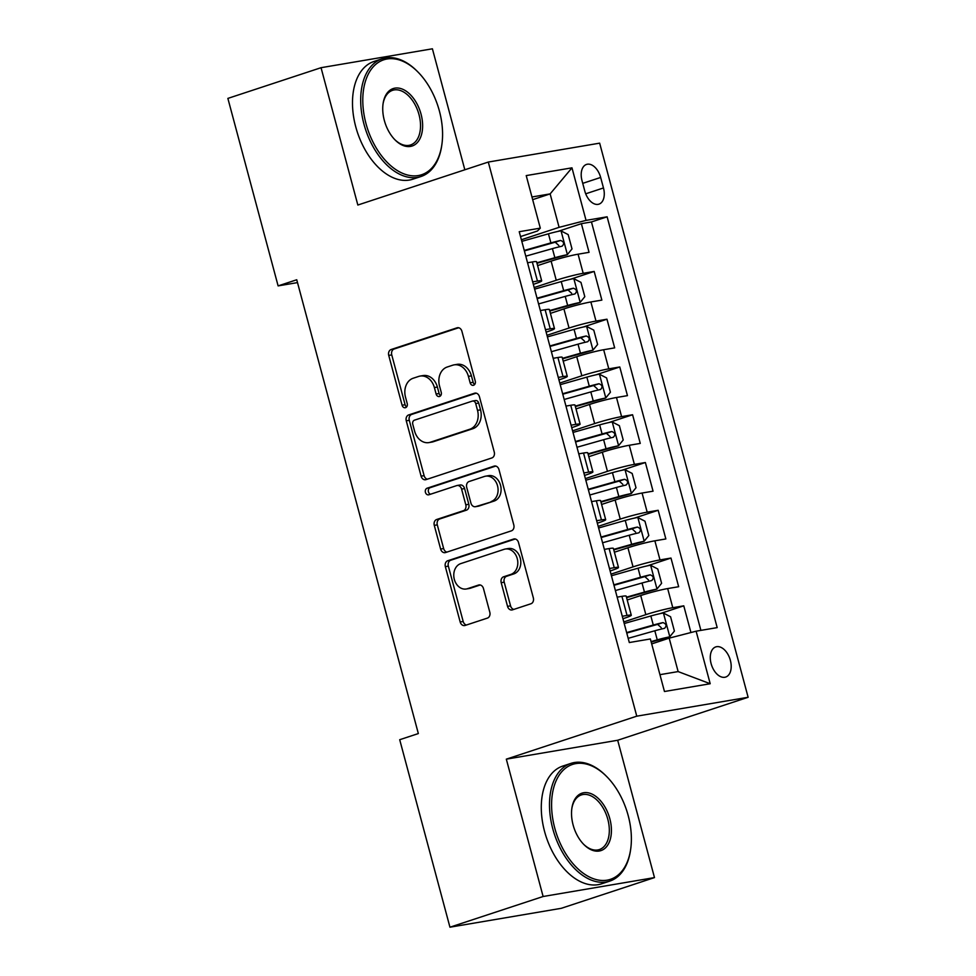 <?xml version="1.0" encoding="UTF-8"?>
<svg xmlns="http://www.w3.org/2000/svg" width="976" height="976" viewBox="0 0 976 976"><rect width="100%" height="100%" fill="white"/><g stroke="black" fill="none" stroke-linecap="round" stroke-linejoin="round"><path stroke-width="1.46" d="M473.58 385.252A3.404 2.684 -99.6 0 0 475.263 381.128L461.916 331.303A4.868 3.831 -99.6 0 0 457.439 327.716A4.868 3.831 -99.6 0 0 457 327.826L391.144 349.518A4.868 3.831 -99.6 0 0 388.741 355.41L402.1 405.235A3.404 2.684 -99.6 0 0 405.223 407.748A3.404 2.684 -99.6 0 0 405.54 407.675A3.404 2.684 -99.6 0 0 407.212 403.539L405.491 397.098A15.579 12.273 -99.6 0 1 413.177 378.237L418.667 376.431A15.579 12.273 -99.6 0 1 420.07 376.077A15.579 12.273 -99.6 0 1 434.393 387.57L436.113 394.023A3.404 2.684 -99.6 0 0 439.249 396.537A3.404 2.684 -99.6 0 0 439.554 396.463A3.404 2.684 -99.6 0 0 441.237 392.34L439.505 385.886A15.579 12.273 -99.6 0 1 447.191 367.025L452.681 365.219A15.579 12.273 -99.6 0 1 454.096 364.865A15.579 12.273 -99.6 0 1 468.407 376.37L470.139 382.812A3.404 2.684 -99.6 0 0 473.275 385.325A3.404 2.684 -99.6 0 0 473.58 385.252M730.365 660.337A15.872 9.699 71.8 0 0 715.774 646.905A15.872 9.699 71.8 0 0 711.101 663.607A15.872 9.699 71.8 0 0 725.705 677.051A15.872 9.699 71.8 0 0 730.365 660.337M507.544 606.364A4.868 3.831 -99.6 0 0 512.022 609.963A4.868 3.831 -99.6 0 0 512.461 609.854L530.932 603.766A4.868 3.831 -99.6 0 0 533.335 597.873L518.512 542.534A4.868 3.831 -99.6 0 0 514.035 538.947A4.868 3.831 -99.6 0 0 513.596 539.057L447.752 560.749A4.868 3.831 -99.6 0 0 445.349 566.641L460.172 621.98A4.868 3.831 -99.6 0 0 464.637 625.567A4.868 3.831 -99.6 0 0 465.088 625.457L487.402 618.101A4.868 3.831 -99.6 0 0 489.806 612.208L483.462 588.528A4.868 3.831 -99.6 0 0 478.984 584.941A4.868 3.831 -99.6 0 0 478.545 585.051L467.48 588.699A13.017 10.26 -99.6 0 1 466.296 588.992A13.017 10.26 -99.6 0 1 454.145 578.634A13.017 10.26 -99.6 0 1 460.757 563.616L504.104 549.329A13.017 10.26 -99.6 0 1 505.287 549.037A13.017 10.26 -99.6 0 1 517.439 559.394A13.017 10.26 -99.6 0 1 510.826 574.413L503.604 576.792A4.868 3.831 -99.6 0 0 501.2 582.684L507.544 606.364L510.558 605.852A4.868 3.831 -99.6 0 0 513.803 609.402M506.324 759.157L543.12 896.505L449.948 927.2L561.31 908.302L654.481 877.595L617.686 740.259L748.128 697.279L636.767 716.177L506.324 759.157L617.686 740.259M464.832 169.787L432.405 48.8L321.043 67.698L357.838 205.033L488.293 162.053L636.767 716.177M321.043 67.698L227.872 98.405L278.111 285.895L297.509 282.601M449.948 927.2L399.709 739.71L418.338 733.562L296.741 279.758L278.111 285.895M491.867 457.939A4.868 3.831 -99.6 0 0 494.259 452.047L479.436 396.72A4.868 3.831 -99.6 0 0 474.97 393.121A4.868 3.831 -99.6 0 0 474.519 393.23L408.676 414.934A4.868 3.831 -99.6 0 0 406.272 420.827L421.095 476.154A4.868 3.831 -99.6 0 0 425.573 479.741A4.868 3.831 -99.6 0 0 426.012 479.631L491.867 457.939M498.98 469.627L513.803 524.954A4.868 3.831 -99.6 0 1 511.4 530.846L445.544 552.55A4.868 3.831 -99.6 0 1 445.105 552.66A4.868 3.831 -99.6 0 1 440.627 549.061L434.283 525.381A4.868 3.831 -99.6 0 1 436.687 519.488L463.393 510.692A4.868 3.831 -99.6 0 0 465.796 504.799L461.587 489.086A4.868 3.831 -99.6 0 0 457.122 485.499A4.868 3.831 -99.6 0 0 456.67 485.609L428.867 494.771A3.404 2.684 -99.6 0 1 428.562 494.844A3.404 2.684 -99.6 0 1 425.377 492.136A3.404 2.684 -99.6 0 1 427.11 488.207L494.063 466.138A4.868 3.831 -99.6 0 1 494.503 466.028A4.868 3.831 -99.6 0 1 498.98 469.627M690.935 632.533L683.773 605.828L660.105 613.623M623.786 621.919L645.844 614.648A19.837 1.452 -15 0 1 672.793 607.694L667.669 588.577L678.662 586.722L670.976 558.052L647.295 565.86M610.988 574.144L633.046 566.873A19.837 1.452 -15 0 1 659.996 559.919L654.872 540.814L665.852 538.947L658.178 510.289L634.498 518.085M598.178 526.381L620.248 519.11A19.837 1.452 -15 0 1 647.186 512.156L642.074 493.039L653.054 491.184L645.38 462.514L621.7 470.322M585.38 478.606L607.45 471.335A19.837 1.452 -15 0 1 634.388 464.381L629.276 445.276L640.256 443.409L632.582 414.751L608.902 422.547M572.583 430.843L594.64 423.572A19.837 1.452 -15 0 1 621.59 416.618L616.478 397.5L627.458 395.646L619.772 366.976L596.104 374.784M559.785 383.068L581.842 375.797A19.837 1.452 -15 0 1 608.792 368.843L603.668 349.737L614.66 347.871L606.974 319.213L583.306 327.009M546.987 335.293L569.045 328.034A19.837 1.452 -15 0 1 595.994 321.08L590.87 301.962L601.863 300.108L594.177 271.438L583.197 273.304A19.837 1.452 165 0 0 556.247 280.258L534.189 287.53M570.509 279.246L594.177 271.438M667.669 588.577A19.837 1.452 165 0 0 640.72 595.543L627.214 599.996M654.872 540.814A19.837 1.452 165 0 0 627.922 547.768L614.404 552.221M642.074 493.039A19.837 1.452 165 0 0 615.124 500.005L601.606 504.458M629.276 445.276A19.837 1.452 165 0 0 602.326 452.23L588.809 456.683M616.478 397.5A19.837 1.452 165 0 0 589.528 404.454L576.011 408.92M603.668 349.737A19.837 1.452 165 0 0 576.731 356.691L563.213 361.144M590.87 301.962A19.837 1.452 165 0 0 563.921 308.916L550.415 313.369M582.001 180.609L584.819 191.125A15.372 9.394 71.8 0 0 598.959 204.143A15.372 9.394 71.8 0 0 603.473 187.953L600.655 177.449A15.372 9.394 71.8 0 0 586.515 164.432A15.372 9.394 71.8 0 0 582.001 180.609M748.128 697.279L599.654 143.155L488.293 162.053M659.947 674.672L678.137 671.586L669.182 638.145L696.12 631.191L717.189 627.617L607.121 216.806L586.051 220.381L559.102 227.335L521.379 239.754M696.12 631.191L710.199 683.737L664.461 691.508L650.37 638.963L629.313 642.537L519.232 231.715L540.301 228.14L526.223 175.595L571.973 167.835L586.051 220.381M622.932 618.735L624.176 618.32A19.837 1.452 -15 0 0 631.289 615.234L626.177 596.129A19.837 1.452 165 0 0 621.919 596.348L617.149 597.153M610.134 570.96L611.379 570.557A19.837 1.452 -15 0 0 618.491 567.459L613.367 548.353A19.837 1.452 165 0 0 609.122 548.573L604.351 549.39M597.324 523.197L598.569 522.782A19.837 1.452 -15 0 0 605.693 519.696L600.569 500.59A19.837 1.452 165 0 0 596.324 500.81L591.554 501.615M584.526 475.422L585.771 475.019A19.837 1.452 -15 0 0 592.896 471.92L587.772 452.815A19.837 1.452 165 0 0 583.526 453.035L578.744 453.852M571.729 427.659L572.973 427.244A19.837 1.452 -15 0 0 580.098 424.157L574.974 405.052A19.837 1.452 165 0 0 570.728 405.272L565.946 406.077M558.931 379.884L560.175 379.481A19.837 1.452 -15 0 0 567.288 376.382L562.176 357.277A19.837 1.452 165 0 0 557.918 357.497L553.148 358.314M546.133 332.121L547.377 331.706A19.837 1.452 -15 0 0 554.49 328.619L549.378 309.514A19.837 1.452 165 0 0 545.12 309.734L540.35 310.539M700.902 630.386L591.456 221.955L581.379 223.675L589.053 252.333L578.073 254.199A19.837 1.452 165 0 0 551.123 261.153L537.605 265.606M533.335 284.345L534.58 283.943A19.837 1.452 165 0 0 541.692 280.844A19.837 1.452 165 0 0 537.447 281.064L532.664 281.881M541.692 280.844L536.568 261.739A19.837 1.452 165 0 0 532.323 261.958L527.552 262.776M622.273 616.271L627.043 615.453A19.837 1.452 -15 0 1 631.289 615.234M609.463 568.496L614.246 567.69A19.837 1.452 -15 0 1 618.491 567.459M596.665 520.72L601.448 519.915A19.837 1.452 -15 0 1 605.693 519.696M583.868 472.957L588.638 472.152A19.837 1.452 -15 0 1 592.896 471.92M571.07 425.182L575.84 424.377A19.837 1.452 -15 0 1 580.098 424.157M558.272 377.419L563.042 376.602A19.837 1.452 -15 0 1 567.288 376.382M545.474 329.644L550.244 328.839A19.837 1.452 -15 0 1 554.49 328.619M595.994 321.08L606.974 319.213M608.792 368.843L619.772 366.976M621.59 416.618L632.582 414.751M634.388 464.381L645.38 462.514M647.186 512.156L658.178 510.289M659.996 559.919L670.976 558.052M672.793 607.694L683.773 605.828M669.182 638.145L651.7 643.904M559.102 227.335L550.135 193.895L531.944 196.981M532.664 199.653L550.135 193.895L571.973 167.835M520.525 236.582L537.434 231.007L540.301 228.14M543.12 896.505L654.481 877.595M557.699 231.471L581.379 223.675M591.456 221.955L607.121 216.806M710.199 683.737L678.137 671.586M474.678 384.471A3.404 2.684 -99.6 0 1 473.153 382.299L471.42 375.858A15.579 12.273 -99.6 0 0 457.11 364.353L454.096 364.865M420.07 376.077L423.084 375.565A15.579 12.273 -99.6 0 1 437.394 387.069L439.127 393.511A3.404 2.684 -99.6 0 0 440.652 395.683M458.671 327.753L394.158 349.005A4.868 3.831 -99.6 0 0 391.754 354.898L405.101 404.723A3.404 2.684 -99.6 0 0 406.626 406.894M476.19 393.157L411.689 414.422A4.868 3.831 -99.6 0 0 409.286 420.314L424.109 475.641A4.868 3.831 -99.6 0 0 427.354 479.192M475.702 403.564A3.404 2.684 -99.6 0 0 472.567 401.038A3.404 2.684 -99.6 0 0 472.262 401.124L414.458 420.168A3.404 2.684 -99.6 0 0 412.775 424.292L414.593 431.087A15.579 12.273 -99.6 0 0 428.915 442.592A15.579 12.273 -99.6 0 0 430.318 442.238L469.834 429.22A15.579 12.273 -99.6 0 0 477.52 410.359L475.702 403.564L478.704 403.051A3.404 2.684 -99.6 0 0 475.58 400.538A3.404 2.684 -99.6 0 0 475.263 400.611M428.915 442.592L431.917 442.079A15.579 12.273 -99.6 0 0 433.332 441.725L430.318 442.238M478.704 403.051L480.534 409.847A15.579 12.273 -99.6 0 1 472.848 428.708L433.332 441.725M457.122 485.499L460.123 484.987A4.868 3.831 -99.6 0 1 464.6 488.573L468.809 504.287A4.868 3.831 -99.6 0 1 466.406 510.18L439.7 518.976A4.868 3.831 -99.6 0 0 437.297 524.868L443.641 548.549A4.868 3.831 -99.6 0 0 446.886 552.111M495.735 466.077L430.123 487.695A3.404 2.684 -99.6 0 0 428.305 490.94A3.404 2.684 -99.6 0 0 430.477 494.234M491.111 501.554A13.017 10.26 -99.6 0 0 497.711 486.548A13.017 10.26 -99.6 0 0 485.572 476.178A13.017 10.26 -99.6 0 0 484.389 476.471L469.114 481.51A4.868 3.831 -99.6 0 0 466.711 487.402L470.92 503.104A4.868 3.831 -99.6 0 0 475.397 506.703A4.868 3.831 -99.6 0 0 475.837 506.593L494.124 501.054A13.017 10.26 -99.6 0 0 500.725 486.036A13.017 10.26 -99.6 0 0 488.573 475.666L485.572 476.178M475.397 506.703L478.399 506.19A4.868 3.831 -99.6 0 0 478.85 506.08L475.837 506.593M494.124 501.054L478.85 506.08M505.287 549.037L508.301 548.524A13.017 10.26 -99.6 0 1 520.44 558.882A13.017 10.26 -99.6 0 1 513.84 573.9L506.617 576.279A4.868 3.831 -99.6 0 0 504.214 582.172L510.558 605.852M466.296 588.992L469.31 588.479A13.017 10.26 -99.6 0 0 470.481 588.186L467.48 588.699M480.216 584.978L470.481 588.186M515.267 538.984L450.753 560.236A4.868 3.831 -99.6 0 0 448.35 566.141L463.185 621.468A4.868 3.831 -99.6 0 0 466.43 625.018M536.983 263.264L567.263 254.724L572.009 248.929L568.166 234.594L560.871 230.836A13.139 0.964 165 0 0 548.451 233.813L521.818 241.365M567.263 254.724A13.139 0.964 165 0 0 554.856 257.701L536.861 262.8M525.783 256.176L552.416 248.624A13.139 0.964 -15 0 1 562.115 246.184C564.543 243.683 564.03 241.767 560.578 240.45A13.139 0.964 165 0 0 550.891 242.89L524.246 250.442M524.368 250.905L555.222 242.219L558.845 245.513M439.407 111.044A60.5 36.978 71.8 0 0 417.801 71.858A60.5 36.978 71.8 0 0 374.272 65.746A60.5 36.978 71.8 0 0 365.963 123.513A60.5 36.978 71.8 0 0 406.833 174.826A60.5 36.978 71.8 0 0 441.835 144.826A60.5 36.978 71.8 0 0 439.407 111.044M441.835 144.826L441.689 145.875A61.988 37.893 -108.2 0 1 420.961 176.522A61.988 37.893 -108.2 0 1 363.938 124.037A61.988 37.893 -108.2 0 1 382.165 58.78A61.988 37.893 -108.2 0 1 417.045 71.102L417.801 71.858M421.046 114.168A30.244 18.495 -108.2 0 1 416.886 143.045A30.244 18.495 -108.2 0 1 395.134 139.995A30.244 18.495 -108.2 0 1 384.324 120.402A30.244 18.495 -108.2 0 1 383.104 103.505A30.244 18.495 -108.2 0 1 400.611 88.511A30.244 18.495 -108.2 0 1 421.046 114.168M394.755 139.605A28.755 17.58 71.8 0 0 410.567 144.96A28.755 17.58 71.8 0 0 419.021 114.68A28.755 17.58 71.8 0 0 392.559 90.329A28.755 17.58 71.8 0 0 383.031 104.042M420.961 176.522L412.763 179.218A61.988 37.893 -108.2 0 1 355.74 126.734A61.988 37.893 -108.2 0 1 373.967 61.476L382.165 58.78M628.202 815.643A60.5 36.978 71.8 0 0 606.596 776.457A60.5 36.978 71.8 0 0 563.079 770.345A60.5 36.978 71.8 0 0 554.758 828.112A60.5 36.978 71.8 0 0 595.628 879.425A60.5 36.978 71.8 0 0 630.642 849.425A60.5 36.978 71.8 0 0 628.202 815.643M630.642 849.425L630.484 850.474A61.988 37.893 -108.2 0 1 609.756 881.121A61.988 37.893 -108.2 0 1 552.745 828.636A61.988 37.893 -108.2 0 1 570.96 763.378A61.988 37.893 -108.2 0 1 605.84 775.7L606.596 776.457M609.841 818.766A30.244 18.495 -108.2 0 1 605.681 847.644A30.244 18.495 -108.2 0 1 583.929 844.594A30.244 18.495 -108.2 0 1 573.119 825.001A30.244 18.495 -108.2 0 1 571.899 808.104A30.244 18.495 -108.2 0 1 589.406 793.11A30.244 18.495 -108.2 0 1 609.841 818.766M583.55 844.203A28.755 17.58 71.8 0 0 599.362 849.559A28.755 17.58 71.8 0 0 607.816 819.279A28.755 17.58 71.8 0 0 581.367 794.928A28.755 17.58 71.8 0 0 571.826 808.64M609.756 881.121L601.558 883.817A61.988 37.893 -108.2 0 1 544.535 831.332A61.988 37.893 -108.2 0 1 562.762 766.075L570.96 763.378M549.781 311.027L580.073 302.499L584.807 296.692L580.964 282.369L573.668 278.611A13.139 0.964 165 0 0 561.249 281.588L534.616 289.14M580.073 302.499A13.139 0.964 165 0 0 567.654 305.476L549.659 310.563M538.581 303.939L565.226 296.399A13.139 0.964 -15 0 1 574.925 293.947C577.341 291.446 576.828 289.543 573.388 288.225A13.139 0.964 165 0 0 563.689 290.665L537.044 298.205M537.166 298.668L568.02 289.982L571.643 293.288M562.579 358.802L592.871 350.262L597.605 344.467L593.774 330.132L586.466 326.374A13.139 0.964 165 0 0 574.059 329.351L547.414 336.903M592.871 350.262A13.139 0.964 165 0 0 580.452 353.239L562.457 358.338M551.379 351.714L578.024 344.162A13.139 0.964 -15 0 1 587.723 341.722C590.138 339.221 589.626 337.306 586.186 335.988A13.139 0.964 165 0 0 576.487 338.428L549.842 345.98M549.964 346.443L580.818 337.757L584.441 341.051M575.376 406.565L605.669 398.037L610.415 392.23L606.572 377.907L599.264 374.15A13.139 0.964 165 0 0 586.857 377.126L560.212 384.678M605.669 398.037A13.139 0.964 165 0 0 593.249 401.014L575.254 406.114M564.177 399.477L590.822 391.937A13.139 0.964 -15 0 1 600.521 389.497C602.936 386.984 602.424 385.081 598.983 383.763A13.139 0.964 165 0 0 589.284 386.203L562.64 393.755M562.774 394.206L593.615 385.52L597.251 388.826M588.186 454.34L618.467 445.8L623.213 440.005L619.37 425.67L612.062 421.913A13.139 0.964 165 0 0 599.654 424.889L573.01 432.441M618.467 445.8A13.139 0.964 165 0 0 606.047 448.777L588.052 453.877M576.987 447.252L603.619 439.7A13.139 0.964 -15 0 1 613.318 437.26C615.734 434.759 615.222 432.844 611.781 431.526A13.139 0.964 165 0 0 602.082 433.966L575.45 441.518M575.572 441.982L606.425 433.295L610.049 436.589M600.984 502.115L631.265 493.575L636.01 487.768L632.167 473.445L624.872 469.688A13.139 0.964 165 0 0 612.452 472.665L585.807 480.216M631.265 493.575A13.139 0.964 165 0 0 618.857 496.552L600.862 501.652M589.785 495.015L616.417 487.475A13.139 0.964 -15 0 1 626.116 485.035C628.532 482.522 628.019 480.619 624.579 479.301A13.139 0.964 165 0 0 614.88 481.741L588.247 489.293M588.369 489.745L619.223 481.07L622.847 484.364M613.782 549.878L644.062 541.338L648.808 535.543L644.965 521.208L637.67 517.451A13.139 0.964 165 0 0 625.25 520.428L598.617 527.979M644.062 541.338A13.139 0.964 165 0 0 631.655 544.315L613.66 549.415M602.582 542.79L629.215 535.238A13.139 0.964 -15 0 1 638.914 532.798C641.342 530.297 640.829 528.382 637.377 527.064A13.139 0.964 165 0 0 627.69 529.504L601.045 537.056M601.167 537.52L632.021 528.833L635.644 532.127M626.58 597.654L656.872 589.114L661.606 583.306L657.763 568.984L650.467 565.226A13.139 0.964 165 0 0 638.048 568.203L611.415 575.755M656.872 589.114A13.139 0.964 165 0 0 644.453 592.09L626.458 597.19M615.38 590.553L642.025 583.014A13.139 0.964 -15 0 1 651.724 580.574C654.14 578.06 653.627 576.157 650.187 574.84A13.139 0.964 165 0 0 640.488 577.28L613.843 584.831M613.965 585.295L644.819 576.609L648.442 579.903M651.212 642.062L669.67 636.877L674.404 631.082L670.573 616.747L663.265 613.001A13.139 0.964 165 0 0 650.846 615.966L624.213 623.518M669.67 636.877A13.139 0.964 165 0 0 657.251 639.853L651.09 641.598M628.178 638.328L654.823 630.777A13.139 0.964 -15 0 1 664.522 628.337C666.937 625.836 666.425 623.92 662.985 622.603A13.139 0.964 165 0 0 653.286 625.043L626.641 632.594M626.763 633.058L657.617 624.372L661.24 627.666M645.844 614.648L640.72 595.543M633.046 566.873L627.922 547.768M620.248 519.11L615.124 500.005M607.45 471.335L602.326 452.23M594.64 423.572L589.528 404.454M581.842 375.797L576.731 356.691M569.045 328.034L563.921 308.916M556.247 280.258L551.123 261.153M537.447 281.064L532.323 261.958M627.043 615.453L621.919 596.348M614.246 567.69L609.122 548.573M601.448 519.915L596.324 500.81M588.638 472.152L583.526 453.035M575.84 424.377L570.728 405.272M563.042 376.602L557.918 357.497M550.244 328.839L545.12 309.734M583.197 273.304L578.073 254.199M582.733 183.354L600.655 177.449M585.698 193.809L603.473 187.953M471.42 375.858L468.407 376.37M439.127 393.511L436.113 394.023M437.394 387.069L434.393 387.57M405.101 404.723L402.1 405.235M391.754 354.898L388.741 355.41M394.158 349.005L391.144 349.518M457.89 327.668L457 327.826M473.153 382.299L470.139 382.812M424.109 475.641L421.095 476.154M409.286 420.314L406.272 420.827M411.689 414.422L408.676 414.934M475.422 393.084L474.519 393.23M472.848 428.708L469.834 429.22M480.534 409.847L477.52 410.359M443.641 548.549L440.627 549.061M437.297 524.868L434.283 525.381M439.7 518.976L436.687 519.488M466.406 510.18L463.393 510.692M468.809 504.287L465.796 504.799M464.6 488.573L461.587 489.086M430.123 487.695L427.11 488.207M494.954 465.991L494.063 466.138M504.214 582.172L501.2 582.684M506.617 576.279L503.604 576.792M513.84 573.9L510.826 574.413M479.436 584.892L478.545 585.051M463.185 621.468L460.172 621.98M448.35 566.141L445.349 566.641M450.753 560.236L447.752 560.749M514.498 538.898L513.596 539.057M567.385 254.577L561.054 230.934M550.891 242.89L548.451 233.813M554.856 257.701L552.416 248.624M555.222 242.219L560.578 240.45M580.183 302.353L573.851 278.697M563.689 290.665L561.249 281.588M567.654 305.476L565.226 296.399M568.02 289.982L573.388 288.225M592.993 350.116L586.649 326.472M576.487 338.428L574.059 329.351M580.452 353.239L578.024 344.162M580.818 337.757L586.186 335.988M605.791 397.891L599.447 374.247M589.284 386.203L586.857 377.126M593.249 401.014L590.822 391.937M593.615 385.52L598.983 383.763M618.589 445.654L612.257 422.01M602.082 433.966L599.654 424.889M606.047 448.777L603.619 439.7M606.425 433.295L611.781 431.526M631.387 493.429L625.055 469.785M614.88 481.741L612.452 472.665M618.857 496.552L616.417 487.475M619.223 481.07L624.579 479.301M644.184 541.192L637.853 517.548M627.69 529.504L625.25 520.428M631.655 544.315L629.215 535.238M632.021 528.833L637.377 527.064M656.982 588.967L650.65 565.324M640.488 577.28L638.048 568.203M644.453 592.09L642.025 583.014M644.819 576.609L650.187 574.84M669.792 636.73L663.448 613.087M653.286 625.043L650.846 615.966M657.251 639.853L654.823 630.777M657.617 624.372L662.985 622.603M475.58 400.538L472.567 401.038"/></g></svg>
